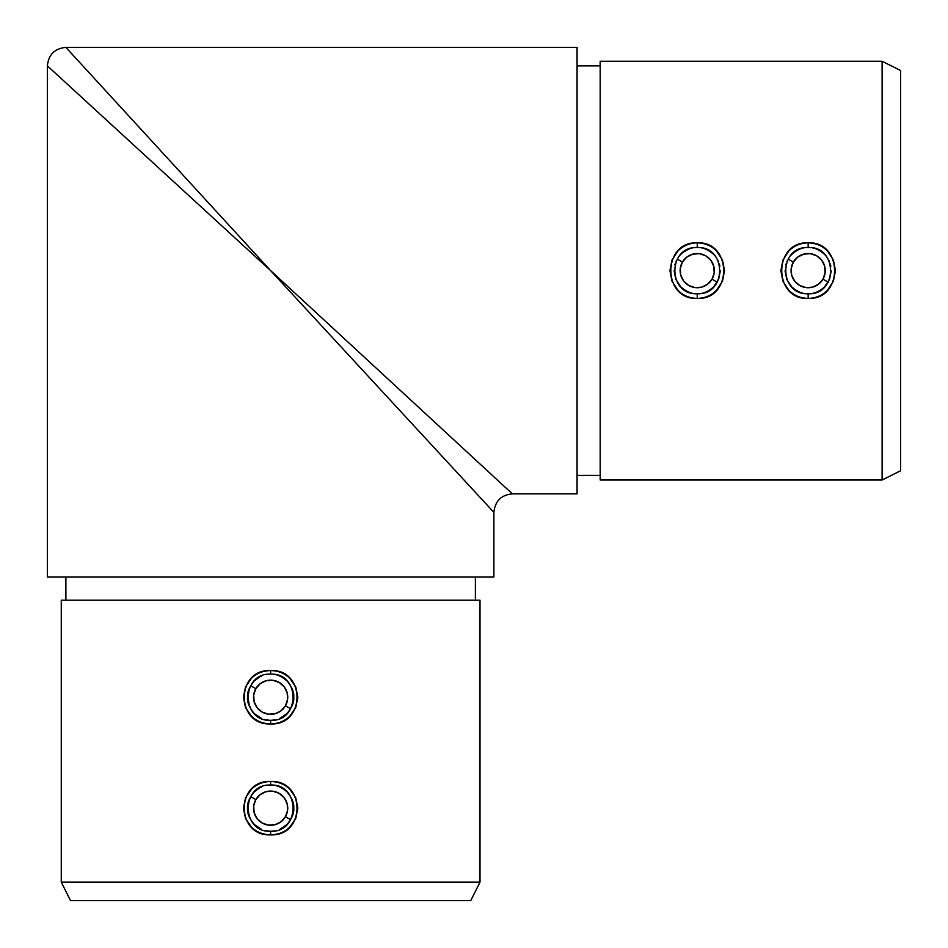 <?xml version="1.0" encoding="UTF-8"?>
<svg xmlns="http://www.w3.org/2000/svg" width="948" height="948" viewBox="0 0 948 948"><rect width="100%" height="100%" fill="white"/><g stroke="black" fill="none" stroke-linecap="round" stroke-linejoin="round"><path stroke-width="1.42" d="M718.584 279.494L713.571 286.983C708.014 291.794 702.575 294.058 697.242 293.75L697.23 298.419C732.46 300.066 732.425 241.183 697.242 242.854L697.242 247.523C727.009 246.065 727.08 295.172 697.242 293.75C691.898 294.058 686.459 291.794 680.901 286.983L675.888 279.494M829.5 279.494L824.499 286.983C818.942 291.794 813.491 294.058 808.158 293.75L808.158 298.419C843.376 300.066 843.353 241.183 808.158 242.854L808.158 247.523C837.937 246.065 838.008 295.172 808.158 293.75C802.826 294.058 797.386 291.794 791.829 286.983L786.816 279.494M275.133 719.899L270.607 720.35L270.607 723.928C305.789 725.54 305.742 668.944 270.642 670.544C235.566 668.897 235.507 725.54 270.607 723.928L270.607 720.35C240.828 721.784 240.863 672.642 270.642 674.123L270.642 670.544C278.321 670.757 284.708 673.341 289.804 678.27L295.764 686.933L297.873 697.254L295.752 707.564L289.78 716.226C284.684 721.155 278.297 723.727 270.607 723.928C262.928 723.703 256.541 721.132 251.457 716.19L245.508 707.528L243.411 697.218L245.52 686.921L251.481 678.258C256.564 673.329 262.952 670.757 270.642 670.544L270.642 674.123C275.998 673.827 281.449 676.09 286.983 680.901C291.996 686.992 294.247 692.431 293.75 697.23C294.247 702.041 291.996 707.481 286.983 713.571L279.743 718.477M275.133 830.827L270.607 831.278L270.607 834.856C305.789 836.468 305.742 779.872 270.642 781.472C235.566 779.825 235.507 836.456 270.607 834.856L270.607 831.278C240.828 832.711 240.863 783.569 270.642 785.051L270.642 781.472C278.321 781.685 284.708 784.257 289.804 789.198L295.764 797.861L297.873 808.182L295.752 818.491L289.78 827.142C284.684 832.083 278.297 834.643 270.607 834.856C262.928 834.631 256.541 832.048 251.457 827.118L245.508 818.456L243.411 808.146L245.52 797.837L251.481 789.186C256.564 784.257 262.952 781.685 270.642 781.472L270.642 785.051C275.998 784.754 281.449 787.018 286.983 791.817C291.996 797.908 294.247 803.359 293.75 808.158C294.247 812.957 291.996 818.408 286.983 824.499L279.743 829.405M882.114 480.008L900.6 470.765L900.6 70.508L882.114 61.265L882.114 480.008L882.114 61.265L600.179 61.265L600.179 480.008L882.114 480.008L600.179 480.008L600.179 61.265L882.114 61.265L900.6 70.508L900.6 470.765L882.114 480.008M679.372 255.984L680.901 254.289C686.459 249.478 691.91 247.215 697.242 247.523C702.563 247.215 708.014 249.478 713.571 254.289L715.1 255.984M674.846 264.907L675.118 263.947M676.078 261.34L676.552 260.344M675.853 279.411L674.123 270.642M790.3 255.984L791.829 254.289C797.386 249.478 802.838 247.215 808.158 247.523C813.491 247.215 818.942 249.478 824.499 254.289L826.028 255.984M785.774 264.907L786.046 263.947M787.006 261.34L787.48 260.344M786.781 279.411L785.051 270.642M788.772 251.078C793.903 245.816 800.361 243.067 808.158 242.854C815.955 243.067 822.414 245.816 827.545 251.078L833.41 260.072L835.461 270.642L833.41 281.201L827.545 290.195C822.426 295.456 815.955 298.205 808.158 298.419C800.373 298.205 793.903 295.456 788.772 290.195L782.918 281.201L780.868 270.642L782.918 260.072L788.772 251.078M677.856 251.078C682.975 245.816 689.445 243.067 697.242 242.854C705.028 243.067 711.498 245.816 716.629 251.078L722.483 260.072L724.533 270.642L722.483 281.201L716.617 290.195C711.498 295.456 705.028 298.205 697.23 298.419C689.445 298.205 682.987 295.456 677.856 290.195L671.99 281.201L669.94 270.642L671.99 260.072L677.856 251.078M577.071 475.386L600.179 475.386L577.071 475.386M600.179 65.886L577.071 65.886L600.179 65.886M261.66 718.537L254.277 713.56C249.277 707.481 247.025 702.03 247.523 697.218C247.025 692.431 249.288 686.98 254.301 680.889L259.669 676.896M259.847 676.801L261.778 675.888M270.642 674.123C300.398 672.642 300.469 721.772 270.642 720.35L266.139 719.899M266.104 719.899L264.042 719.39M261.66 829.453L254.277 824.487C249.277 818.397 247.025 812.957 247.523 808.146C247.025 803.347 249.288 797.908 254.301 791.817L259.669 787.824M259.847 787.729L261.778 786.816M270.642 785.051C300.398 783.558 300.469 832.7 270.642 831.278L266.139 830.827M266.104 830.827L264.042 830.306M61.265 882.114L70.508 900.6L470.765 900.6L480.008 882.114L61.265 882.114L480.008 882.114L480.008 600.179L61.265 600.179L61.265 882.114L61.265 600.179L480.008 600.179L480.008 882.114L470.765 900.6L70.508 900.6L61.265 882.114M65.886 577.071L65.886 600.179L65.886 577.071M475.386 600.179L475.386 577.071L475.386 600.179M292.517 294.33L270.642 270.642L47.4 65.886L47.4 577.071L493.872 577.071L493.872 512.358L292.517 294.33M69.038 50.825L65.886 47.4L577.071 47.4L577.071 493.872L512.358 493.872L577.071 493.872L577.071 47.4L65.886 47.4L270.642 270.642L512.358 493.872C501.279 494.88 495.117 501.042 493.872 512.358L493.872 577.071L47.4 577.071L47.4 65.886L50.825 69.038M475.221 492.166L477.851 495.01M82.523 98.106L66.052 82.997M80.58 63.421L70.413 52.341M98.106 82.523L82.997 66.052M495.01 477.851L492.166 475.221M52.341 70.413L63.421 80.58M831.278 270.642L829.547 279.399M828.848 260.333L829.346 261.387M830.282 263.947L830.827 266.151M720.35 270.642L718.62 279.399M717.92 260.333L718.418 261.387M719.354 263.947L719.911 266.151M808.158 298.419L808.158 293.75C778.308 295.172 778.403 246.065 808.158 247.523L808.158 242.854C772.976 241.171 772.94 300.078 808.158 298.419M697.23 298.419L697.242 293.75C667.392 295.172 667.475 246.065 697.242 247.523L697.242 242.854C662.048 241.171 662.012 300.078 697.23 298.419M47.4 65.886L270.642 270.642L65.886 47.4C54.664 48.502 48.502 54.664 47.4 65.886M458.749 474.332L476.927 494.015M493.872 512.358L270.642 270.642L512.358 493.872M290.645 819.712L285.443 816.714A17.1 17.1 0 0 1 262.086 822.971A17.1 17.1 0 0 1 255.83 799.614L250.627 796.604L255.83 799.614A17.1 17.1 0 0 1 279.186 793.358A17.1 17.1 0 0 1 285.443 816.714L290.645 819.712M285.443 816.714L281.046 821.726L275.062 824.677L268.403 825.115L262.086 822.971L257.074 818.574L254.123 812.59L253.685 805.93L255.83 799.614L260.226 794.59L266.21 791.639L272.87 791.213L279.186 793.358L284.199 797.754L287.161 803.738L287.588 810.398L285.443 816.714M290.645 708.796L285.443 705.786A17.1 17.1 0 0 1 262.086 712.043A17.1 17.1 0 0 1 255.83 688.686L250.627 685.688L255.83 688.686A17.1 17.1 0 0 1 279.186 682.43A17.1 17.1 0 0 1 285.443 705.786L290.645 708.796M285.443 705.786L281.046 710.799L275.062 713.761L268.403 714.188L262.086 712.043L257.074 707.646L254.123 701.662L253.685 695.003L255.83 688.686L260.226 683.674L266.21 680.723L272.87 680.285L279.186 682.43L284.199 686.826L287.161 692.81L287.588 699.47L285.443 705.786M717.257 282.196L712.043 279.186A17.1 17.1 0 0 1 688.686 285.443A17.1 17.1 0 0 1 682.43 262.086L677.228 259.088L682.43 262.086A17.1 17.1 0 0 1 705.786 255.83A17.1 17.1 0 0 1 712.043 279.186L717.257 282.196M712.043 279.186L707.646 284.199L701.662 287.161L695.003 287.588L688.686 285.443L683.674 281.046L680.723 275.062L680.285 268.403L682.43 262.086L686.826 257.074L692.81 254.123L699.47 253.685L705.786 255.83L710.799 260.226L713.761 266.21L714.188 272.87L712.043 279.186M828.185 282.196L822.971 279.186A17.1 17.1 0 0 1 799.614 285.443A17.1 17.1 0 0 1 793.358 262.086L788.155 259.088L793.358 262.086A17.1 17.1 0 0 1 816.714 255.83A17.1 17.1 0 0 1 822.971 279.186L828.185 282.196M822.971 279.186L818.574 284.199L812.59 287.161L805.93 287.588L799.614 285.443L794.59 281.046L791.639 275.062L791.213 268.403L793.358 262.086L797.754 257.074L803.738 254.123L810.398 253.685L816.714 255.83L821.726 260.226L824.677 266.21L825.115 272.87L822.971 279.186"/></g></svg>
